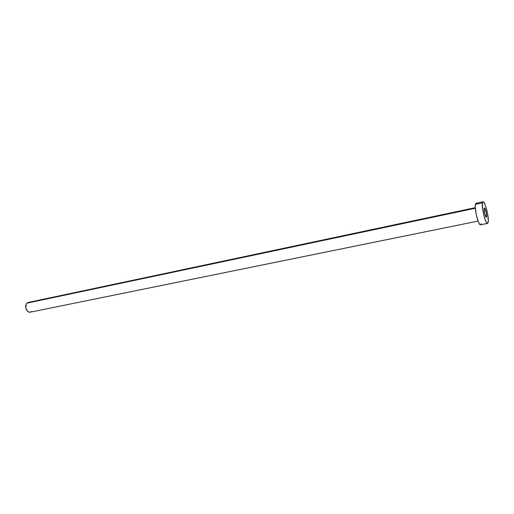 <?xml version="1.0" encoding="UTF-8"?>
<svg xmlns="http://www.w3.org/2000/svg" width="514" height="514" viewBox="0 0 514 514"><rect width="100%" height="100%" fill="white"/><g stroke="black" fill="none" stroke-linecap="round" stroke-linejoin="round"><path stroke-width="0.77" d="M486.533 216.683L486.27 217.171C485.434 217.595 483.629 210.354 484.098 208.459L484.702 213.792L485.679 216.574L486.437 217.011L486.135 212.269L484.965 208.613L484.342 208.003L484.098 208.459L484.361 207.997C485.197 207.592 486.989 214.756 486.533 216.683L485.833 216.831L486.533 216.683M475.277 207.669L28.257 302.444L26.966 303.144L475.315 208.254L26.966 303.144C24.01 305.657 26.773 313.148 30.281 312.165L29.022 312.107L27.672 311.343L25.88 308.162L26.092 304.468L26.966 303.144L28.264 302.438M482.44 202.857L483.051 201.79C485.023 200.865 489.206 217.615 488.171 222.209L487.535 223.384C485.582 224.406 481.31 207.245 482.44 202.857L475.418 204.36L482.44 202.857L483.019 201.803L483.937 202.387L485.646 206.05L487.638 213.946L488.287 221.071L487.619 223.359L486.713 222.864L485.582 220.795L483.854 215.443L482.627 209.095L482.44 202.857M483.051 201.79L476.06 203.293L475.418 204.36C474.21 208.748 478.495 225.826 480.526 224.791L479.678 224.284L478.521 222.221L476.285 214.794L475.251 206.917L475.418 204.36L476.028 203.3M481.194 223.616L480.956 224.387M476.465 203.39L476.979 203.878M31.617 311.433L31.046 311.869M28.874 302.386L29.574 302.508M487.529 223.384L480.526 224.791M478.065 221.091L30.281 312.165"/></g></svg>
